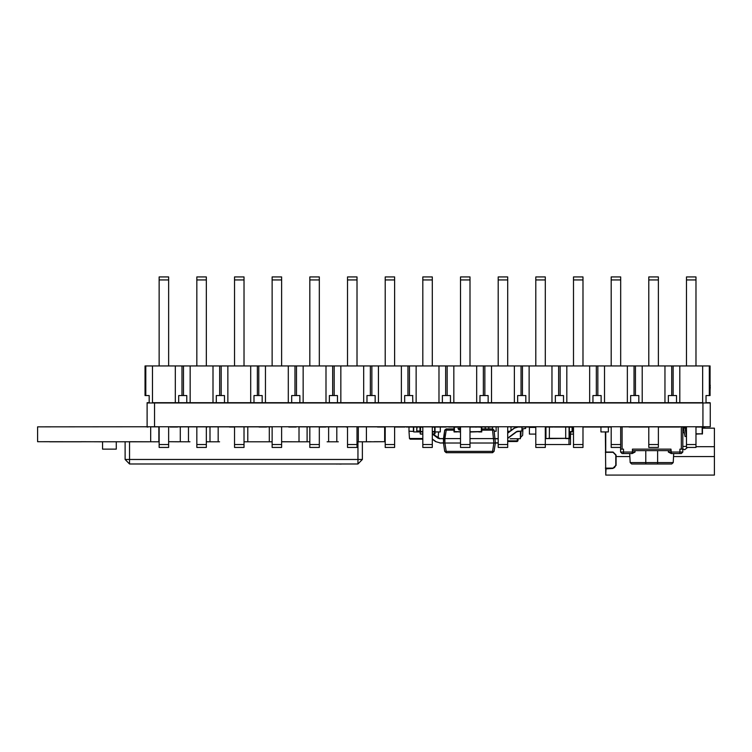 <?xml version="1.0" encoding="UTF-8"?>
<svg xmlns="http://www.w3.org/2000/svg" width="752" height="752" viewBox="0 0 752 752"><rect width="100%" height="100%" fill="white"/><g stroke="black" fill="none" stroke-linecap="round" stroke-linejoin="round"><path stroke-width="1.13" d="M710.292 402.987L147.138 402.987L147.138 426.722L710.292 426.722L710.292 402.987L710.292 426.722M170.225 426.863L272.158 426.863M210.908 426.863L177.444 426.863M229.548 426.863L207.11 426.863M259.205 426.863L266.424 426.863M288.862 426.863L296.081 426.863M322.514 426.863L325.748 426.863M402.207 426.863L439.441 426.863L402.207 426.863M181.251 426.863L193.631 426.863M208.511 426.722L225.741 426.863M193.104 426.863L196.827 426.863M270.231 426.863L219.631 426.722M265.898 426.863L249.297 426.722M253.18 426.863L254.881 426.863M299.888 426.863L344.303 426.863M329.545 426.863L308.611 426.722M343.542 426.863L344.378 426.863M359.212 426.863L382.834 426.863M376.865 426.863L371.093 426.863M413.675 431.46L408.985 431.169L408.985 426.863L410.47 426.863L406.663 426.863L413.675 426.863L404.614 426.863L422.831 426.863M432.325 426.863L488.847 426.863M400.073 426.863L404.595 426.863L400.073 426.863M401.427 426.863L405.948 426.863L401.427 426.863M451.595 426.863L440.324 426.863L451.595 426.863M447.919 426.863L452.441 426.863L447.919 426.863M443.426 426.863L447.948 426.863L443.426 426.863M600.904 426.863L608.321 426.863M545.708 426.863L550.408 426.863M454.067 426.863L440.324 426.863M445.137 426.863L449.658 426.863L445.137 426.863M489.11 426.863L498.172 426.863L489.11 426.863M469.991 426.863L460.497 426.863M474.606 426.863L470.62 426.863M529.765 426.863L521.973 426.863L529.765 426.863M530.846 426.863L507.656 426.863L530.846 426.863M556.649 426.863L558.426 426.863M559.516 426.863L565.701 426.863L565.664 438.585L569.095 438.585L569.095 427.014L573.503 427.014L559.798 427.014L573.503 427.014L569.396 427.014L573.503 427.014L569.396 427.014L573.503 427.014L569.396 427.014L569.396 438.284L545.961 438.585L549.383 438.284L549.402 427.014L545.961 426.722L573.503 426.863M525.131 426.863L529.662 426.863L525.131 426.863M477.99 426.863L482.511 426.863L477.99 426.863M526.597 426.863L530.141 426.863L526.597 426.863M511.012 426.863L515.722 426.863M522.471 426.863L525.62 426.863M526.936 426.863L521.973 426.863L526.936 426.863M525.46 426.863L530.141 426.863L525.46 426.863M530.141 426.863L521.973 426.863M591.57 426.863L596.092 426.863L591.57 426.863M564.545 426.863L560.663 426.863M681.773 426.863L682.844 426.863L682.844 449.113L681.359 449.113L681.359 426.863L620.663 426.863L671.254 426.863M598.545 426.863L594.851 426.863L598.545 426.863M592.463 426.863L596.994 426.863L592.463 426.863M595.114 426.863L599.635 426.863L595.114 426.863M609.581 426.863L600.547 426.863L609.581 426.863M602.803 426.863L607.334 426.863L602.803 426.863M631.877 426.863L648.835 426.863L622.045 426.863L622.045 449.113L620.56 449.113L620.56 447.478M679.423 426.863L675.7 426.863L679.423 426.863M681.359 426.863L680.071 426.863M702.453 426.863L695.995 426.863M186.816 402.837L190.153 402.837M216.332 402.837L224.481 402.837M404.67 402.837L412.82 402.837M517.667 402.837L525.827 402.837M555.333 402.837L563.492 402.837L555.333 402.837M259.327 402.837L255.313 402.837L259.327 402.837M296.185 402.837L291.663 402.837L296.185 402.837M592.999 402.837L601.158 402.837L592.999 402.837M635.384 402.837L630.674 402.837L635.384 402.837M447.91 402.837L442.336 402.837L447.91 402.837M372.146 402.837L366.995 402.837L372.146 402.837M337.488 402.837L329.329 402.837L337.488 402.837M253.997 402.837L262.157 402.837L253.997 402.837M330.739 402.837L335.26 402.837L330.739 402.837M293.477 402.837L297.999 402.837L293.477 402.837M218.146 402.837L222.667 402.837L218.146 402.837M408.157 402.837L412.679 402.837L408.157 402.837M372.024 402.837L366.995 402.837L372.024 402.837M445.137 402.837L449.658 402.837L445.137 402.837M293.731 402.837L299.822 402.837L293.731 402.837M371.009 402.837L375.154 402.837L371.009 402.837M443.426 402.837L447.948 402.837L443.426 402.837M487.089 402.837L480.002 402.837M632.883 402.837L638.824 402.837L632.883 402.837M668.34 402.837L676.499 402.837M706.006 402.837L706.683 402.837L706.006 402.837M632.817 402.837L637.348 402.837L632.817 402.837M670.493 402.837L675.014 402.837L670.493 402.837M595.114 402.837L599.635 402.837L595.114 402.837M637.734 402.837L630.674 402.837L637.734 402.837M148.163 427.014L147.138 427.014M177.538 427.014L170.121 427.014M207.195 427.014L206.321 427.014M229.445 427.014L234.492 427.014M266.518 427.014L259.102 427.014M296.175 427.014L288.759 427.014M325.832 427.014L319.318 427.014M347.499 427.014L346.202 427.014L347.499 427.014M377.466 427.014L384.62 427.014M394.659 427.014L404.98 427.014L394.659 427.014M404.755 427.014L403.805 427.014L404.755 427.014M401.23 427.014L403.279 427.014L401.23 427.014M396.802 427.014L403.016 427.014L396.802 427.014M404.416 427.014L394.772 427.014L404.416 427.014M408.627 427.014L406.371 427.014L408.627 427.014M410 427.014L416.834 427.014L410 427.014M410.084 427.014L413.675 427.014L410.084 427.014M411.372 427.014L409.116 427.014L411.372 427.014M413.647 427.014L419.983 427.014L413.647 427.014M415.301 427.014L422.831 427.014L415.301 427.014M417.332 427.014L420.171 427.014L417.332 427.014M442.533 427.014L441.396 427.014L442.533 427.014M441.866 427.014L443.577 427.014L441.866 427.014M446.039 427.014L442.646 427.014L446.039 427.014M441.584 427.014L432.325 427.014L441.584 427.014M440.869 427.014L442.749 427.014L440.869 427.014M448.718 427.014L460.497 427.014L448.718 427.014M470.968 427.014L492.363 427.014L470.968 427.014M474.249 427.014L470.62 427.014L474.249 427.014M514.509 427.014L515.994 427.014M521.991 427.014L515.834 427.014L521.991 427.014M527.011 427.014L515.844 427.014L527.011 427.014M525.798 427.014L528.017 427.014L525.798 427.014M527.453 427.014L525.62 427.014L527.453 427.014M524.952 427.014L526.428 427.014L524.952 427.014M526.832 427.014L528.318 427.014L526.832 427.014M529.803 427.014L529.211 427.014L529.803 427.014M553.378 427.014L545.322 427.014L553.378 427.014M555.484 427.014L559.676 427.014L555.484 427.014M563.878 427.014L559.676 427.014L563.878 427.014M555.991 427.014L565.626 427.014L555.991 427.014M592.849 427.014L611.169 427.014L592.849 427.014M592.802 427.014L582.997 427.014L592.802 427.014M585.253 427.014L590.386 427.014L585.253 427.014M586.363 427.014L593.159 427.014L586.363 427.014M598.93 427.014L590.452 427.014L598.93 427.014M594.559 427.014L595.988 427.014L594.559 427.014M629.076 427.014L641.042 427.014L629.076 427.014M630.749 427.014L634.171 427.014L630.749 427.014M672.185 427.014L658.329 427.014M631.219 427.014L648.835 427.014M668.801 427.014L679.573 427.014L668.801 427.014M676.988 427.014L667.673 427.014L676.988 427.014M684.17 427.014L686.501 427.014L684.17 427.014M703.919 427.014L695.995 427.014L703.919 427.014M696.032 427.014L697.659 427.014L696.032 427.014M695.995 433.838L702.49 433.838L702.49 427.014L705 427.014L702.49 427.014L702.49 427.982L702.49 427.014L699.05 427.014L703.27 427.014L695.995 427.014M704.22 427.014L703.27 427.014L704.22 427.014M152.487 402.696L702.669 402.696M149.15 402.696L147.138 402.696L149.15 402.696M556.95 402.696L563.492 402.696L556.95 402.696M443.934 402.696L450.486 402.696L443.934 402.696M480.002 402.696L488.161 402.696L480.002 402.696M487.851 402.696L485.961 402.696L487.851 402.696M559.855 402.696L555.333 402.696L559.855 402.696M562.299 402.696L563.492 402.696L562.299 402.696M592.999 402.696L601.158 402.696L592.999 402.696M702.199 426.722L702.199 434.13L702.49 427.982M534.597 434.13L531.579 434.13M671.762 463.937L657.633 463.937L671.762 463.937L673.237 462.536L673.707 453.559L679.874 453.559L671.245 453.559L681.058 453.559L673.707 453.559M620.663 426.863L622.045 426.863M645.771 463.937L631.642 463.937L657.633 463.937L645.771 463.937L645.771 450.598M673.237 462.536L630.157 462.536L629.687 453.559L622.045 453.559L632.159 453.559L623.521 453.559L623.521 449.113L622.045 449.113M682.844 452.074L681.359 453.559L682.844 452.074L681.359 453.559L679.874 453.559L679.874 452.074L682.844 452.074L682.844 449.113M684.987 428.198L686.501 428.198M605.698 432.052L605.698 452.074L613.115 452.074L616.076 455.045L616.076 465.422L613.115 468.393L606.056 468.9L605.698 475.067L714.4 475.067L714.4 428.198L702.49 428.198L714.4 428.198M686.501 432.654L685.852 432.654M605.398 432.052L605.698 474.07M564.949 426.863L565.683 426.722M550.558 426.863L549.364 426.76M564.949 438.435L549.383 438.585M443.464 438.792L439.958 438.576L443.464 438.576L443.464 443.022L444.752 430.191L443.464 438.576L444.94 438.576L444.94 443.022L460.497 443.022M419.983 431.272L416.693 430.943L419.983 431.046M419.983 427.042L417.059 426.939L416.693 430.934L416.834 426.929L419.983 426.816M507.656 438.096L516.464 431.676L521.907 430.943L521.991 426.929L518.09 426.845L521.991 426.929L522.123 430.934L516.596 431.864L507.656 438.378M327.148 441.847L336.793 441.847L336.793 426.722M307.126 426.722L307.126 441.847L281.652 441.847M272.158 441.847L243.986 441.847M218.155 426.722L218.155 441.847L206.321 441.847M178.854 441.847L168.655 441.697L188.489 441.847L188.489 426.722M158.832 426.722L158.832 441.847L129.541 441.697L129.541 459.491L125.095 459.491L125.095 441.697M356.984 441.847L366.45 441.847L366.45 426.722M371.121 441.697L366.45 441.847M338.268 441.847L336.793 441.847M309.833 441.847L307.126 441.847M219.631 441.847L218.155 441.847M189.974 441.847L188.489 441.847M147.138 426.722L145.86 426.863M569.104 438.585L570.477 438.585L570.477 444.517L545.322 444.517L545.322 426.722M570.627 432.654L570.627 431.911L570.627 432.654L569.696 432.654L569.696 431.911M434.994 432.052L434.994 433.838L432.898 434.13M422.831 434.13L420.462 434.13L422.831 433.838M420.161 432.052L420.161 433.838L420.462 432.052M507.656 440.86L517.197 440.86L517.197 441.546L507.656 441.546M657.633 450.598L657.633 463.937M620.56 449.113L620.56 452.074L632.423 452.074L632.423 449.113L670.981 449.113L632.423 449.113L632.423 450.598L670.981 450.598L670.981 449.113L671.451 453.559M545.961 438.585L545.961 427.014L545.322 427.014L545.961 438.585L545.322 438.585M454.067 430.191L446.218 430.191L446.218 428.931L454.067 428.931M481.741 428.931L492.607 428.931L492.607 430.191L481.741 430.191M492.616 426.722L492.607 428.931L494.073 430.191L495.361 443.022L494.073 451.407L492.607 451.407L492.607 452.657L446.218 452.657L446.218 451.407L444.752 451.407L443.464 443.022L439.958 443.022L443.464 442.796M432.325 439.215L435.596 441.603L439.958 442.796M439.958 438.792L438.087 438.181L439.958 438.576L432.325 433.716M516.464 431.676L518.231 431.075M518.09 427.07L513.983 428.264L518.09 426.845L513.983 428.264L507.656 432.87M362.37 441.847L362.37 459.491L129.541 459.491L129.541 463.937L357.924 463.937L357.924 441.847M569.396 437.843L570.477 437.843L570.477 432.654M565.701 438.341L549.364 438.341M630.157 462.536L631.642 463.937M178.854 426.722L175.517 426.722M151.584 426.863L159.161 426.863M194.373 426.863L193.311 426.722M243.986 426.863L255.398 426.863M372.663 426.863L373.142 426.863M264.497 426.722L253.96 426.863M297.491 426.722L282.291 426.722M264.497 426.863L252.634 426.722M323.811 426.722L323.285 426.863M385.165 426.863L384.62 426.863L385.165 426.863M374.035 426.863L368.508 426.863L374.035 426.863M371.789 426.863L372.973 426.863M372.296 426.863L371.272 426.722M488.744 426.863L492.616 426.863M476.552 426.863L478.864 426.863L476.552 426.863M498.172 426.863L496.179 426.863M507.656 426.863L535.838 426.863M492.541 426.863L496.254 426.863M555.079 426.863L551.94 426.722M562.158 426.722L561.359 426.722M590.076 426.863L593.807 426.863L590.076 426.863M682.844 426.863L683.765 426.863M212.995 402.837L227.818 402.837M514.33 402.837L529.164 402.837M598.545 402.837L594.851 402.837L598.545 402.837M450.486 402.837L442.336 402.837M366.995 402.837L375.154 402.837L366.995 402.837M438.999 402.837L453.823 402.837M476.665 402.837L491.498 402.837M401.333 402.837L416.157 402.837M665.003 402.837L679.827 402.837M631.473 402.837L630.674 402.837L631.473 402.837M410.357 427.014L413.675 427.014L410.357 427.014M411.222 427.014L413.675 427.014L411.222 427.014M411.316 427.014L413.675 427.014L411.316 427.014M412.51 427.014L413.675 427.014L412.51 427.014M442.646 427.014L440.324 427.014L442.646 427.014M457.78 427.014L460.497 427.014L457.78 427.014M475.866 427.014L478.037 427.014M554.233 427.014L557.636 427.014L554.233 427.014M565.128 427.014L561.725 427.014L565.128 427.014M583.533 427.014L584.182 427.014L583.533 427.014M591.41 427.014L592.36 427.014L591.41 427.014M584.417 427.014L584.915 427.014L584.417 427.014M601.544 427.014L593.149 427.014L601.544 427.014M591.899 427.014L595.302 427.014L591.899 427.014M597.22 427.014L600.904 427.014L597.22 427.014M632.225 427.014L632.723 427.014L632.225 427.014M639.228 427.014L640.168 427.014L639.228 427.014M639.839 427.014L631.323 427.014L639.839 427.014M678.445 427.014L669.929 427.014L678.445 427.014M190.153 402.696L175.329 402.696M216.332 402.696L224.481 402.696L216.332 402.696M253.997 402.696L262.157 402.696L253.997 402.696M291.663 402.696L299.822 402.696L291.663 402.696M329.329 402.696L337.488 402.696L329.329 402.696M366.995 402.696L375.154 402.696L366.995 402.696M404.67 402.696L412.82 402.696L404.67 402.696M517.667 402.696L525.827 402.696L517.667 402.696M630.674 402.696L638.824 402.696L630.674 402.696M668.34 402.696L676.499 402.696L668.34 402.696M679.827 402.696L665.003 402.696M642.161 402.696L627.337 402.696M604.495 402.696L589.671 402.696M566.829 402.696L551.996 402.696M529.164 402.696L514.33 402.696M491.498 402.696L476.665 402.696M453.823 402.696L438.999 402.696M416.157 402.696L401.333 402.696M378.491 402.696L363.658 402.696M340.825 402.696L325.992 402.696M303.159 402.696L288.326 402.696M265.484 402.696L250.66 402.696M227.818 402.696L212.995 402.696M710.085 402.696L706.006 402.696L710.085 402.696M708.205 402.696L706.006 402.696L708.205 402.696M555.333 402.696L563.492 402.696L555.333 402.696M535.734 426.722L535.734 427.456M573.503 427.456L572.479 427.456M573.503 434.13L570.477 434.13M572.479 427.164L573.503 427.164M535.838 427.456L529.399 427.456L529.399 434.13L535.838 434.13M533.845 426.722L533.845 427.456M530.141 426.722L530.141 427.456M530.141 427.164L529.248 427.164L529.399 428.198M529.399 433.387L529.399 432.381M702.49 433.838L695.995 434.13M460.497 426.779L459.98 426.722M518.09 438.726L517.94 440.86L517.197 441.546M520.826 435.211L521.033 431.197M520.346 437.673L522.602 435.305L522.95 428.781L525.62 428.499L525.62 426.722M523.242 426.722L521.991 427.136M517.348 438.726L517.197 440.86L517.94 440.86M569.396 431.761L572.112 431.535L572.112 427.089L569.396 427.089L572.112 427.089L572.112 431.535L569.518 431.911L572.479 431.911L572.479 426.722M421.214 431.911L413.75 431.911M422.831 431.911L413.675 431.911L413.675 426.722M432.325 431.911L440.324 431.911L440.324 426.722M440.249 431.911L433.058 432.052M440.334 428.179L440.324 430.182M454.067 426.722L454.067 431.911L457.037 431.911L454.443 431.535L454.443 427.089L457.78 426.722M460.497 427.089L454.443 427.089L454.443 431.535L460.497 431.761M460.497 432.052L457.037 431.761M459.857 429.392L460.177 429.994L459.857 429.392M459.745 429.392L459.34 429.909L459.745 429.392M459.669 429.928L459.397 429.524L459.669 429.928M458.682 429.383L458.993 429.994L459.218 429.392L458.682 429.383M459.519 428.866L459.914 428.236L459.519 428.866M459.115 428.433L459.434 429.035L459.115 428.433M459.002 428.433L458.598 428.95L459.002 428.433M458.917 428.96L458.654 428.555L458.917 428.96M457.93 428.424L458.241 429.025L458.476 428.424L457.93 428.424M413.666 430.182L413.666 428.179M481.741 426.722L481.741 431.911L478.78 431.911L481.374 431.535L481.374 427.089L478.037 426.722M470.62 426.722L481.374 427.089L481.374 431.535L469.991 431.761M478.78 431.761L469.991 431.986M434.994 431.911L434.994 426.722M432.325 427.089L434.628 427.089L434.628 431.535L432.325 431.535L434.628 431.535L434.628 427.089L432.325 427.089M422.831 431.535L420.537 431.535L420.537 427.089L422.831 427.089L420.537 427.089L420.537 431.535L422.831 431.535M420.171 431.911L420.171 426.722M419.983 431.911L419.983 426.722M600.904 426.722L600.904 431.911L608.321 431.911L608.321 426.722M608.246 431.911L600.98 431.911M608.34 428.179L608.321 430.182M681.359 449.113L679.874 449.113L679.874 452.074L668.34 452.074L668.34 450.598M632.159 453.559L635.064 452.074L635.064 450.598M622.045 453.559L620.56 452.074M623.521 453.559L629.687 453.559M631.953 453.559L632.423 452.074L635.064 452.074M668.34 452.074L671.245 453.559M686.501 436.273L685.081 436.545L683.587 428.696L682.844 428.198M682.995 426.722L685.044 428.414L686.501 436.104M485.2 426.863L481.741 426.863M478.037 426.863L475.866 427.089M510.166 438.745L520.346 438.726L520.346 431.216M494.252 431.319L496.179 431.319L496.179 426.722M507.656 431.319L509.79 431.319M511.012 430.426L511.012 426.722M485.2 428.931L485.2 426.722M488.762 428.931L488.762 426.722M512.103 438.745L510.909 438.726M514.81 438.745L512.178 438.726M515.675 438.745L514.857 438.726M687.61 447.478L684.743 449.705L682.844 449.019M682.844 432.654L684.339 432.654M605.698 469.868L606.027 468.938M686.501 446.444L682.844 446.444M605.398 468.092L613.115 468.092L615.785 465.422L614.384 467.772M615.785 465.422L615.785 455.045L613.115 452.375L605.398 452.375M706.006 402.987L706.006 395.571L710.085 395.571L710.085 365.914L665.003 365.914L665.003 402.987M412.82 402.987L412.651 395.571M676.499 402.987L676.499 395.571L668.34 395.571L668.34 402.987M638.824 402.987L638.824 395.571L630.674 395.571L630.674 402.987M601.158 402.987L601.158 395.571L592.999 395.571L592.999 402.987M563.492 402.987L563.492 395.571L555.333 395.571L555.333 402.987M525.827 402.987L525.827 395.571L517.667 395.571L517.667 402.987M488.161 402.987L488.161 395.571L480.002 395.571L480.002 402.987M450.486 402.987L450.486 395.571L442.336 395.571L442.336 402.987M412.82 395.571L404.67 395.571L404.67 402.987M375.154 402.987L375.154 395.571L366.995 395.571L366.995 402.987M337.488 402.987L337.488 395.571L329.329 395.571L329.329 402.987M299.822 402.987L299.822 395.571L291.663 395.571L291.663 402.987M262.157 402.987L262.157 395.571L253.997 395.571L253.997 402.987M224.481 402.987L224.481 395.571L216.332 395.571L216.332 402.987M186.816 402.987L186.816 395.571L183.479 395.571L183.479 365.914L145.07 365.914L145.07 395.571L149.15 395.571L149.15 402.987M178.656 402.987L178.656 395.571L183.479 395.571M401.333 402.987L401.333 365.914L363.658 365.914L363.658 402.987M378.491 402.987L378.491 365.914M340.825 402.987L340.825 365.914L363.658 365.914M476.665 402.987L476.665 365.914L401.333 365.914M453.823 402.987L453.823 365.914M416.157 402.987L416.157 365.914M438.999 402.987L438.999 365.914M250.66 402.987L250.66 365.914L212.995 365.914L212.995 402.987M227.818 402.987L227.818 365.914M190.153 402.987L190.153 365.914L212.995 365.914M325.992 402.987L325.992 365.914L250.66 365.914M303.159 402.987L303.159 365.914M265.484 402.987L265.484 365.914M288.326 402.987L288.326 365.914M642.161 402.987L642.161 365.914L665.003 365.914M551.996 402.987L551.996 365.914L476.665 365.914M529.164 402.987L529.164 365.914M491.498 402.987L491.498 365.914M514.33 402.987L514.33 365.914M627.337 402.987L627.337 365.914L551.996 365.914M604.495 402.987L604.495 365.914M566.829 402.987L566.829 365.914M589.671 402.987L589.671 365.914M679.827 402.987L679.827 365.914M702.669 402.987L702.669 365.914M152.487 402.987L152.487 365.914M175.329 402.987L175.329 365.914M190.153 365.914L183.479 365.914M340.825 365.914L325.992 365.914M642.161 365.914L627.337 365.914M181.993 395.571L181.993 365.914M145.813 395.571L145.813 365.914M168.655 444.517L159.161 444.517L159.161 447.478L168.655 447.478L168.655 426.722M159.161 444.517L159.161 426.722M159.161 365.914L159.161 279.904L168.655 279.904L168.655 276.933L159.161 276.933L159.161 279.904M168.655 365.914L168.655 279.904M597.821 395.571L597.821 365.914M596.336 395.571L596.336 365.914M635.487 395.571L635.487 365.914M634.011 395.571L634.011 365.914M522.49 395.571L522.49 365.914M521.004 395.571L521.004 365.914M560.155 395.571L560.155 365.914M558.67 395.571L558.67 365.914M709.343 395.571L709.343 365.914M673.162 395.571L673.162 365.914M671.677 395.571L671.677 365.914M296.485 395.571L296.485 365.914M295 395.571L295 365.914M334.151 395.571L334.151 365.914M332.666 395.571L332.666 365.914M221.144 395.571L221.144 365.914M219.669 395.571L219.669 365.914M258.82 395.571L258.82 365.914M257.334 395.571L257.334 365.914M447.149 395.571L447.149 365.914M445.673 395.571L445.673 365.914M484.824 395.571L484.824 365.914M483.339 395.571L483.339 365.914M371.817 395.571L371.817 365.914M370.332 395.571L370.332 365.914M409.483 395.571L409.483 365.914M408.007 395.571L408.007 365.914M206.321 444.517L196.827 444.517L196.827 447.478L206.321 447.478L206.321 426.722M196.827 444.517L196.827 426.722M196.827 365.914L196.827 279.904L206.321 279.904L206.321 276.933L196.827 276.933L196.827 279.904M206.321 365.914L206.321 279.904M243.986 444.517L234.492 444.517L234.492 447.478L243.986 447.478L243.986 426.722M234.492 444.517L234.492 426.722M234.492 365.914L234.492 279.904L243.986 279.904L243.986 276.933L234.492 276.933L234.492 279.904M243.986 365.914L243.986 279.904M281.652 444.517L272.158 444.517L272.158 447.478L281.652 447.478L281.652 426.722M272.158 444.517L272.158 426.722M272.158 365.914L272.158 279.904L281.652 279.904L281.652 276.933L272.158 276.933L272.158 279.904M281.652 365.914L281.652 279.904M319.318 444.517L309.833 444.517L309.833 447.478L319.318 447.478L319.318 426.722M309.833 444.517L309.833 426.722M309.833 365.914L309.833 279.904L319.318 279.904L319.318 276.933L309.833 276.933L309.833 279.904M319.318 365.914L319.318 279.904M356.984 444.517L347.499 444.517L347.499 447.478L356.984 447.478L356.984 426.722M347.499 444.517L347.499 426.722M347.499 365.914L347.499 279.904L356.984 279.904L356.984 276.933L347.499 276.933L347.499 279.904M356.984 365.914L356.984 279.904M394.659 444.517L385.165 444.517L385.165 447.478L394.659 447.478L394.659 426.722M385.165 444.517L385.165 426.722M385.165 365.914L385.165 279.904L394.659 279.904L394.659 276.933L385.165 276.933L385.165 279.904M394.659 365.914L394.659 279.904M432.325 444.517L422.831 444.517L422.831 447.478L432.325 447.478L432.325 426.722M422.831 444.517L422.831 426.722M422.831 365.914L422.831 279.904L432.325 279.904L432.325 276.933L422.831 276.933L422.831 279.904M432.325 365.914L432.325 279.904M469.991 444.517L460.497 444.517L460.497 447.478L469.991 447.478L469.991 426.722M460.497 444.517L460.497 426.722M460.497 365.914L460.497 279.904L469.991 279.904L469.991 276.933L460.497 276.933L460.497 279.904M469.991 365.914L469.991 279.904M507.656 444.517L498.172 444.517L498.172 447.478L507.656 447.478L507.656 426.722M498.172 444.517L498.172 426.722M498.172 365.914L498.172 279.904L507.656 279.904L507.656 276.933L498.172 276.933L498.172 279.904M507.656 365.914L507.656 279.904M535.838 444.517L535.838 447.478L545.322 447.478L545.322 444.517L535.838 444.517L535.838 426.722M535.838 365.914L535.838 279.904L545.322 279.904L545.322 276.933L535.838 276.933L535.838 279.904M545.322 365.914L545.322 279.904M582.997 444.517L573.503 444.517L573.503 447.478L582.997 447.478L582.997 426.722M573.503 444.517L573.503 426.722M573.503 365.914L573.503 279.904L582.997 279.904L582.997 276.933L573.503 276.933L573.503 279.904M582.997 365.914L582.997 279.904M620.663 444.517L611.169 444.517L611.169 447.478L620.663 447.478L620.663 426.722M611.169 444.517L611.169 426.722M611.169 365.914L611.169 279.904L620.663 279.904L620.663 276.933L611.169 276.933L611.169 279.904M620.663 365.914L620.663 279.904M658.329 444.517L648.835 444.517L648.835 447.478L658.329 447.478L658.329 426.722M648.835 444.517L648.835 426.722M648.835 365.914L648.835 279.904L658.329 279.904L658.329 276.933L648.835 276.933L648.835 279.904M658.329 365.914L658.329 279.904M695.995 444.517L686.501 444.517L686.501 447.478L695.995 447.478L695.995 426.722M686.501 444.517L686.501 426.722M686.501 365.914L686.501 279.904L695.995 279.904L695.995 276.933L686.501 276.933L686.501 279.904M695.995 365.914L695.995 279.904M405.337 395.571L404.67 395.571M710.085 382.336L710.085 383.915M710.085 384.093L710.085 385.25M710.236 385.25L710.085 386.979M710.236 386.979L710.085 390.232M710.085 381.132L710.085 382.27M710.085 390.354L710.085 392.253M710.085 369.834L710.085 379.403M410.47 426.722L408.985 427.014M413.431 431.46L413.431 426.722M422.831 439.177L410.235 439.177L409.492 438.482L408.985 431.169M438.172 437.974L438.576 432.052M422.831 438.482L409.492 438.482L410.235 439.177M408.985 430.229L408.985 428.226M549.364 426.873L565.701 426.873M554.403 426.863L550.116 426.863M498.172 438.576L469.991 438.576M460.497 438.576L444.94 438.576L446.218 430.191L444.752 430.191L446.218 428.931M469.991 443.022L493.885 443.022L492.607 430.191L494.073 430.191M498.172 443.022L493.895 443.022L492.607 451.407L446.218 451.407L444.93 443.022L443.464 443.022M446.218 452.657L444.752 451.407M494.073 451.407L492.607 452.657M422.831 432.306L422.295 431.911M456.492 452.676L450.467 452.657M149.197 426.722L37.6 426.863L37.6 441.697L149.197 441.847M327.148 426.722L319.318 426.863M347.499 426.863L338.268 426.722M367.935 441.847L384.62 441.697L384.62 426.863L367.935 426.722M222.968 426.722L234.492 426.863M309.833 441.697L308.611 441.847M297.491 441.847L281.652 441.697M267.834 441.847L249.297 441.847M208.511 441.847L206.321 441.697M358.29 441.847L358.29 426.722M328.633 441.847L328.633 426.722M298.976 441.847L298.976 426.722M269.31 441.847L269.31 426.722M247.812 426.722L247.812 441.847M209.996 441.847L209.996 426.722M180.339 441.847L180.339 426.722M150.673 441.847L150.673 426.722M384.62 441.697L374.233 441.697M125.095 459.491L129.541 463.937L125.095 459.491M362.37 459.491L357.924 463.937M116.278 441.697L116.278 449.113L102.563 449.113L102.563 441.697M43.832 441.697L49.764 441.697M102.563 441.847L81.272 441.697M81.272 441.847L49.764 441.847M349.436 463.937L341.22 463.937M341.22 464.087L337.065 463.937M337.065 464.087L336.05 463.937M569.734 438.585L570.477 437.843M154.489 402.987L154.489 426.722M702.951 402.987L702.951 426.722M535.584 426.722L535.584 427.456M533.704 426.722L533.704 427.456M530.292 426.722L530.292 427.456M432.494 433.838L434.694 433.838L434.694 432.052M695.995 446.735L714.4 446.735M615.785 456.53L629.847 456.53M673.557 456.53L714.4 456.53M438.087 438.181L432.325 433.989M432.325 438.942L435.728 441.424M514.114 428.443L507.656 433.143M498.172 438.792L495.361 438.792M495.361 442.796L498.172 442.796M568.991 444.517L568.991 438.585"/></g></svg>

